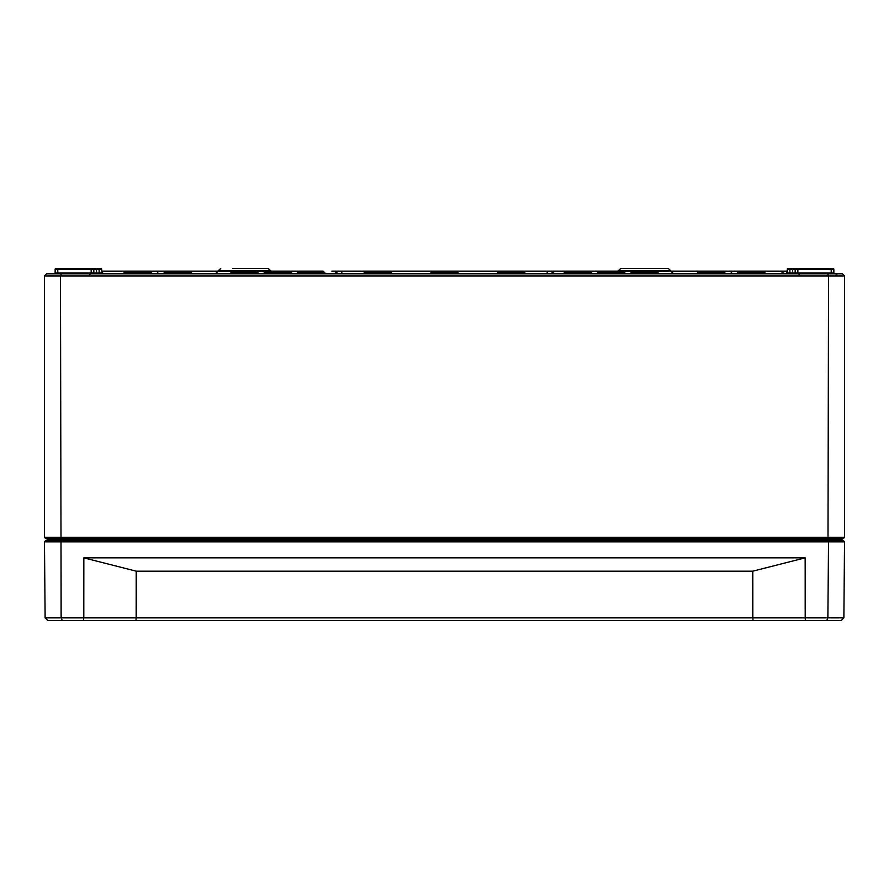 <?xml version="1.0" encoding="UTF-8"?>
<svg xmlns="http://www.w3.org/2000/svg" width="889" height="889" viewBox="0 0 889 889"><rect width="100%" height="100%" fill="white"/><g stroke="black" fill="none" stroke-linecap="round" stroke-linejoin="round"><path stroke-width="1.33" d="M826.748 620.522L841.183 620.522L843.872 617.855L805.212 617.855L805.456 620.522L826.748 620.522L827.87 617.855L828.537 541.846L844.539 541.846L843.216 540.512L45.784 540.512L44.461 541.846L828.537 541.846L827.992 540.512M44.461 541.846L45.128 617.855L47.817 620.522L805.456 620.522M61.008 540.512L61.13 617.855L45.128 617.855M83.544 620.522L83.788 617.855L61.13 617.855L62.252 620.522M753.039 620.522L752.805 617.855L136.195 617.855L135.961 620.522M752.772 571.183L805.167 557.848L805.212 617.855L752.805 617.855L752.772 571.183L136.228 571.183L83.833 557.848L83.788 617.855L136.195 617.855L136.228 571.183M805.167 557.848L83.833 557.848M843.872 617.855L844.539 541.846M245.809 268.478L256.465 268.478M232.485 268.478L268.234 268.478L270.912 271.145L309.616 271.145M668.284 268.478L670.939 270.912L668.284 268.478L620.766 268.478L618.111 270.912L670.939 270.912L657.271 271.378M827.659 273.812L46.584 273.812L44.45 275.946L828.548 275.946L827.659 273.812L842.416 273.812L844.55 275.946L844.55 537.312L44.45 537.312L45.784 538.645L843.216 538.645L844.55 537.312M55.963 268.478A0.8 0.8 0 0 0 55.162 269.267L57.785 269.267L57.785 268.478L55.963 268.478A0.8 0.8 0 0 0 55.162 269.267A0.8 0.8 0 0 1 55.963 268.478L94.634 268.478A0.8 0.8 0 0 0 93.834 269.267L101.746 269.267A0.8 0.8 0 0 0 100.946 268.478A0.8 0.8 0 0 1 101.746 269.267A0.8 0.8 0 0 0 100.946 268.478A0.8 0.8 0 0 1 101.746 269.267L101.779 273.023A0.8 0.8 0 0 0 102.579 273.812L102.557 271.145A0.8 0.8 0 0 1 101.757 270.356L101.757 270.356M123.671 273.701L102.313 273.701A0.8 0.733 -0.5 0 1 101.779 273.023L93.801 273.023L93.834 269.267A0.8 0.8 0 0 1 94.634 268.478L100.946 268.478M94.634 268.478L91.123 268.478L91.123 269.267L93.834 269.267A0.8 0.8 0 0 1 94.634 268.478M93.001 273.812A0.8 0.8 0 0 0 93.801 273.023L55.129 273.023L55.162 269.267L55.129 273.023A0.8 0.8 0 0 1 54.329 273.812M833.037 268.478A0.8 0.8 0 0 1 833.838 269.267A0.8 0.8 0 0 0 833.037 268.478L794.366 268.478A0.8 0.8 0 0 1 795.166 269.267A0.8 0.8 0 0 0 794.366 268.478L788.054 268.478A0.8 0.8 0 0 0 787.254 269.267L833.838 269.267A0.8 0.8 0 0 0 833.037 268.478A0.8 0.8 0 0 1 833.838 269.267L833.871 273.023A0.8 0.8 0 0 0 834.671 273.812M788.054 268.478A0.8 0.8 0 0 0 787.254 269.267A0.8 0.8 0 0 1 788.054 268.478L789.876 268.478L788.054 268.478L789.876 268.478L789.876 273.812M833.871 273.023L795.199 273.023L795.166 269.267M101.779 273.023A0.8 0.8 0 0 0 102.579 273.812M786.421 273.812A0.8 0.8 -179.5 0 0 787.221 273.023A0.8 0.689 0.5 0 1 786.765 273.634L786.421 273.812A0.8 0.8 0 0 0 787.221 273.023L787.254 269.267M786.765 273.634L780.864 273.701A18.669 12.613 -90 0 1 786.476 271.178L786.765 273.634M795.199 273.023A0.8 0.8 0 0 0 795.999 273.812A0.8 0.8 0 0 1 795.199 273.023L792.544 273.023L792.544 268.478M787.243 270.356L787.243 270.356A0.8 0.8 0.5 0 1 786.476 271.178L786.443 271.145A0.8 0.8 0 0 0 787.243 270.356L787.176 270.645M579.384 271.145L331.786 271.145A18.669 12.613 90 0 1 338.153 273.701L338.431 273.812M670.962 271.145L786.443 271.145M218.038 271.145L102.557 271.145L218.038 271.145L102.557 271.145L123.115 271.145L124.449 272.467L151.119 272.49L124.471 272.49L123.115 271.145L124.449 272.467L123.115 271.145L124.449 272.467L125.805 271.145L149.785 271.145L152.452 273.812M620.766 268.478L618.088 271.145L557.214 271.145A18.669 12.613 90 0 0 550.847 273.701L550.569 273.812M46.572 538.645L71.12 538.645M842.428 538.645L841.894 539.723A0.8 0.8 0 0 1 841.094 540.512A0.8 0.8 0 0 0 841.894 539.723L817.88 539.178L842.428 538.645M817.88 540.512L817.88 539.723L47.106 539.178M47.106 539.723A0.8 0.8 0 0 0 47.906 540.512M101.768 271.145L111.125 271.145M191.124 272.467L189.79 271.145L191.124 272.49L164.476 272.49L191.124 272.467L192.457 273.812M189.79 271.145L165.81 271.145L163.143 273.812M259.132 273.812L256.465 271.145L232.485 271.145L231.151 272.467L257.799 272.49L231.151 272.49L229.818 273.812M292.47 273.812L289.803 271.145L265.822 271.145L264.489 272.467L291.136 272.49L264.489 272.49L263.155 273.812M324.474 272.467L323.14 271.145L324.474 272.49L297.826 272.49L324.474 272.467L325.807 273.812M323.14 271.145L299.16 271.145L296.493 273.812M392.482 273.812L389.815 271.145L365.835 271.145L364.501 272.467L391.149 272.49L364.501 272.49L363.168 273.812M457.824 272.467L456.49 271.145L457.824 272.49L431.176 272.49L457.824 272.467L459.157 273.812M456.49 271.145L432.51 271.145L429.843 273.812M525.832 273.812L523.165 271.145L499.185 271.145L497.851 272.467L524.499 272.49L497.851 272.49L496.518 273.812M591.174 272.467L589.84 271.145L591.174 272.49L564.526 272.49L591.174 272.467L592.507 273.812M589.84 271.145L565.86 271.145L563.193 273.812M625.845 273.812L623.178 271.145L599.197 271.145L597.864 272.467L624.511 272.49L597.864 272.49L596.53 273.812M629.868 273.812L632.535 271.145L656.515 271.145L657.849 272.49L631.201 272.49L657.849 272.467L659.182 273.812M725.857 273.812L723.19 271.145L699.21 271.145L697.876 272.467L724.524 272.49L697.876 272.49L696.543 273.812M765.862 273.812L763.195 271.145L739.215 271.145L737.881 272.467L764.529 272.49L737.881 272.49L736.548 273.812M786.676 271.145L765.885 271.145L764.551 272.467L765.885 271.145L764.551 272.467L765.885 271.145L764.551 272.467L763.195 271.145M61.008 538.645L60.452 275.946L61.341 273.812M827.992 538.645L828.548 275.946L844.55 275.946M55.129 273.023L55.162 269.267M44.45 275.946L44.45 537.312M231.729 271.378L218.016 271.378L220.716 268.478L218.061 270.912L270.889 270.912L268.234 268.478M265.066 271.378L257.221 271.378M631.779 271.378L623.934 271.378M99.124 268.478L99.124 273.812M96.457 268.478L96.457 273.812M57.785 273.812L57.785 269.267L91.123 269.267L91.123 273.812M831.215 268.478L831.215 273.812M797.878 268.478L797.878 273.812M780.864 273.701L765.329 273.701L780.586 273.812M737.081 273.701L725.324 273.701L737.081 273.701M697.076 273.701L672.884 273.701M597.064 273.701L591.974 273.701M550.847 273.701L547.113 273.812M547.113 271.145L547.113 273.701L525.299 273.701M497.051 273.701L458.624 273.701M430.376 273.701L391.949 273.701M363.701 273.701L341.887 273.812M341.887 271.145L341.887 273.701L325.274 273.701L338.153 273.701M297.026 273.701L291.936 273.701M216.116 273.701L191.924 273.701M163.676 273.701L151.919 273.701M787.221 273.023L792.544 273.023L792.544 273.812M730.414 273.701L725.324 273.701M817.88 538.645L71.12 539.178L71.12 540.512M798.644 541.301L797.844 540.512M837.116 541.301L837.916 540.512M51.884 541.301L51.084 540.512M90.356 541.301L91.156 540.512M797.611 541.301L798.411 540.512M91.389 541.301L90.589 540.512M218.016 271.378L215.36 273.812M670.984 271.378L673.64 273.812M836.004 275.134L837.338 273.812M799.756 275.134L798.422 273.812M89.244 275.134L90.578 273.812M157.786 272.467L156.453 271.145L157.786 272.467M125.805 271.145L123.138 273.812M164.476 272.467L165.81 271.145M431.176 272.467L432.51 271.145M731.214 272.467L732.547 271.145L731.214 272.467M724.524 272.467L723.19 271.145M697.876 272.467L699.21 271.145M524.499 272.467L523.165 271.145M497.851 272.467L499.185 271.145M391.149 272.467L389.815 271.145M364.501 272.467L365.835 271.145M291.136 272.467L289.803 271.145"/></g></svg>
